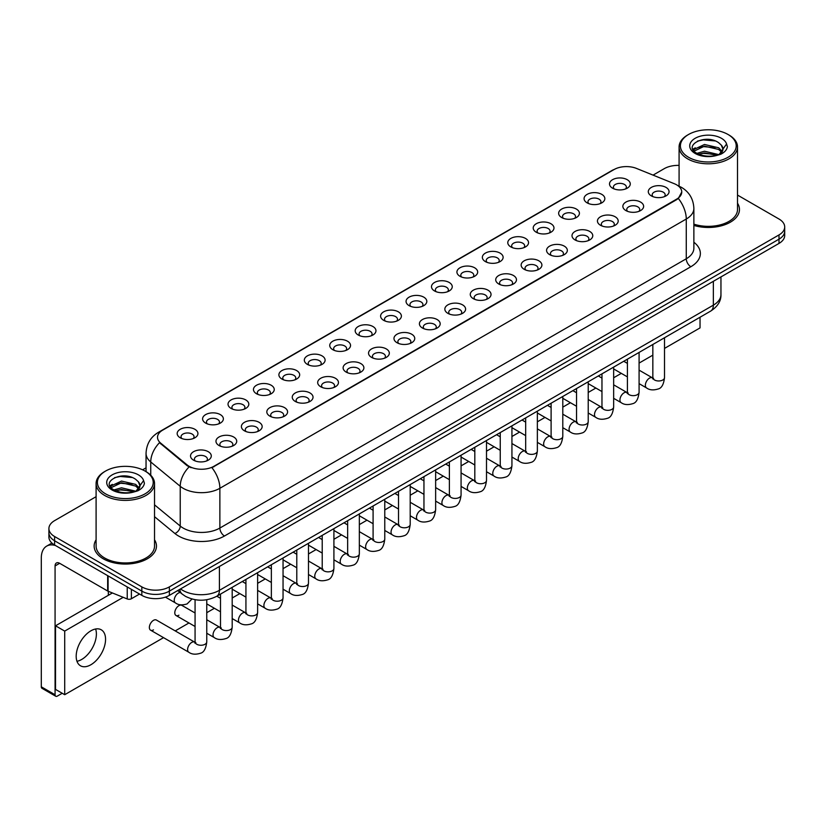 <?xml version="1.0" encoding="UTF-8"?>
<svg xmlns="http://www.w3.org/2000/svg" width="826" height="826" viewBox="0 0 826 826"><rect width="100%" height="100%" fill="white"/><g stroke="black" fill="none" stroke-linecap="round" stroke-linejoin="round"><path stroke-width="1.24" d="M587.11 202.855L587.11 202.855A10.387 5.999 180 0 1 587.11 194.378A10.387 5.999 180 0 1 601.803 194.378A10.387 5.999 180 0 1 601.803 202.855A10.387 5.999 180 0 1 587.11 202.855M600.099 203.65A6.494 3.748 0 0 0 600.946 201.792A6.494 3.748 0 0 0 599.046 199.149A6.494 3.748 0 0 0 591.974 198.333A6.494 3.748 0 0 0 587.967 201.792A6.494 3.748 0 0 0 588.814 203.65M561.68 217.537L561.68 217.537A10.387 5.999 180 0 1 561.68 209.061A10.387 5.999 180 0 1 576.372 209.061A10.387 5.999 180 0 1 576.372 217.537A10.387 5.999 180 0 1 561.68 217.537M574.669 218.332A6.494 3.748 0 0 0 575.515 216.474A6.494 3.748 0 0 0 573.616 213.831A6.494 3.748 0 0 0 566.543 213.015A6.494 3.748 0 0 0 562.537 216.474A6.494 3.748 0 0 0 563.384 218.332M536.25 232.22L536.25 232.22A10.387 5.999 180 0 1 536.25 223.743A10.387 5.999 180 0 1 550.942 223.743A10.387 5.999 180 0 1 550.942 232.22A10.387 5.999 180 0 1 536.25 232.22M549.238 233.015A6.494 3.748 0 0 0 550.085 231.166A6.494 3.748 0 0 0 548.185 228.513A6.494 3.748 0 0 0 541.113 227.697A6.494 3.748 0 0 0 537.106 231.166A6.494 3.748 0 0 0 537.953 233.015M510.819 246.902L510.819 246.902A10.387 5.999 180 0 1 510.819 238.425A10.387 5.999 180 0 1 525.512 238.425A10.387 5.999 180 0 1 525.512 246.902A10.387 5.999 180 0 1 510.819 246.902M523.808 247.697A6.494 3.748 0 0 0 524.655 245.849A6.494 3.748 0 0 0 522.755 243.195A6.494 3.748 0 0 0 515.682 242.379A6.494 3.748 0 0 0 511.666 245.849A6.494 3.748 0 0 0 512.523 247.697M485.389 261.584L485.389 261.584A10.387 5.999 180 0 1 485.389 253.107A10.387 5.999 180 0 1 500.081 253.107A10.387 5.999 180 0 1 500.081 261.584A10.387 5.999 180 0 1 485.389 261.584M498.367 262.379A6.494 3.748 0 0 0 499.224 260.531A6.494 3.748 0 0 0 497.324 257.877A6.494 3.748 0 0 0 490.252 257.062A6.494 3.748 0 0 0 486.235 260.531A6.494 3.748 0 0 0 487.092 262.379M459.958 276.266L459.958 276.266A10.387 5.999 180 0 1 459.958 267.789A10.387 5.999 180 0 1 474.64 267.789A10.387 5.999 180 0 1 474.64 276.266A10.387 5.999 180 0 1 459.958 276.266M472.937 277.061A6.494 3.748 0 0 0 473.794 275.213A6.494 3.748 0 0 0 471.894 272.559A6.494 3.748 0 0 0 464.811 271.744A6.494 3.748 0 0 0 460.805 275.213A6.494 3.748 0 0 0 461.662 277.061M434.528 290.948L434.528 290.948A10.387 5.999 180 0 1 434.528 282.471A10.387 5.999 180 0 1 449.21 282.471A10.387 5.999 180 0 1 449.21 290.948A10.387 5.999 180 0 1 434.528 290.948M447.506 291.743A6.494 3.748 0 0 0 448.363 289.895A6.494 3.748 0 0 0 446.463 287.241A6.494 3.748 0 0 0 439.38 286.426A6.494 3.748 0 0 0 435.374 289.895A6.494 3.748 0 0 0 436.231 291.743M409.097 305.63A10.387 5.999 180 0 1 409.087 305.63A10.387 5.999 180 0 1 409.097 297.154A10.387 5.999 180 0 1 423.779 297.154A10.387 5.999 180 0 1 423.779 305.63A10.387 5.999 180 0 1 409.097 305.63M422.076 306.425A6.494 3.748 0 0 0 422.933 304.577A6.494 3.748 0 0 0 421.023 301.924A6.494 3.748 0 0 0 413.95 301.108A6.494 3.748 0 0 0 409.944 304.577A6.494 3.748 0 0 0 410.801 306.425M383.656 320.323L383.656 320.323A10.387 5.999 180 0 1 383.656 311.836A10.387 5.999 180 0 1 398.349 311.836A10.387 5.999 180 0 1 398.349 320.323A10.387 5.999 180 0 1 383.656 320.323M396.645 321.118A6.494 3.748 0 0 0 397.502 319.259A6.494 3.748 0 0 0 395.592 316.606A6.494 3.748 0 0 0 388.519 315.79A6.494 3.748 0 0 0 384.513 319.259A6.494 3.748 0 0 0 385.36 321.118M358.226 335.005L358.226 335.005A10.387 5.999 180 0 1 358.226 326.518A10.387 5.999 180 0 1 372.918 326.518A10.387 5.999 180 0 1 372.918 335.005A10.387 5.999 180 0 1 358.226 335.005M371.215 335.8A6.494 3.748 0 0 0 372.061 333.941A6.494 3.748 0 0 0 370.162 331.288A6.494 3.748 0 0 0 363.089 330.483A6.494 3.748 0 0 0 359.083 333.941A6.494 3.748 0 0 0 359.93 335.8M332.795 349.687L332.795 349.687A10.387 5.999 180 0 1 332.795 341.2A10.387 5.999 180 0 1 347.488 341.2A10.387 5.999 180 0 1 347.488 349.687A10.387 5.999 180 0 1 332.795 349.687M345.784 350.482A6.494 3.748 0 0 0 346.631 348.624A6.494 3.748 0 0 0 344.731 345.97A6.494 3.748 0 0 0 337.658 345.165A6.494 3.748 0 0 0 333.652 348.624A6.494 3.748 0 0 0 334.499 350.482M307.365 364.369L307.365 364.369A10.387 5.999 180 0 1 307.365 355.882A10.387 5.999 180 0 1 322.057 355.882A10.387 5.999 180 0 1 322.057 364.369A10.387 5.999 180 0 1 307.365 364.369M320.354 365.164A6.494 3.748 0 0 0 321.2 363.306A6.494 3.748 0 0 0 319.301 360.652A6.494 3.748 0 0 0 312.228 359.847A6.494 3.748 0 0 0 308.222 363.306A6.494 3.748 0 0 0 309.069 365.164M281.934 379.051L281.934 379.051A10.387 5.999 180 0 1 281.934 370.564A10.387 5.999 180 0 1 296.627 370.564A10.387 5.999 180 0 1 296.627 379.051A10.387 5.999 180 0 1 281.934 379.051M294.923 379.846A6.494 3.748 0 0 0 295.77 377.988A6.494 3.748 0 0 0 293.87 375.334A6.494 3.748 0 0 0 286.798 374.529A6.494 3.748 0 0 0 282.791 377.988A6.494 3.748 0 0 0 283.638 379.846M256.504 393.734L256.504 393.734A10.387 5.999 180 0 1 256.504 385.246A10.387 5.999 180 0 1 271.196 385.246A10.387 5.999 180 0 1 271.196 393.734A10.387 5.999 180 0 1 256.504 393.734M269.493 394.529A6.494 3.748 0 0 0 270.339 392.67A6.494 3.748 0 0 0 268.44 390.017A6.494 3.748 0 0 0 261.367 389.211A6.494 3.748 0 0 0 257.361 392.67A6.494 3.748 0 0 0 258.208 394.529M231.073 408.416L231.073 408.416A10.387 5.999 180 0 1 231.073 399.929A10.387 5.999 180 0 1 245.766 399.929A10.387 5.999 180 0 1 245.766 408.416A10.387 5.999 180 0 1 231.073 408.416M244.062 409.211A6.494 3.748 0 0 0 244.909 407.352A6.494 3.748 0 0 0 243.009 404.699A6.494 3.748 0 0 0 235.937 403.893A6.494 3.748 0 0 0 231.92 407.352A6.494 3.748 0 0 0 232.777 409.211M205.643 423.098L205.643 423.098A10.387 5.999 180 0 1 205.643 414.611A10.387 5.999 180 0 1 220.325 414.611A10.387 5.999 180 0 1 220.325 423.098A10.387 5.999 180 0 1 205.643 423.098M218.622 423.893A6.494 3.748 0 0 0 219.479 422.034A6.494 3.748 0 0 0 217.579 419.391A6.494 3.748 0 0 0 210.496 418.575A6.494 3.748 0 0 0 206.49 422.034A6.494 3.748 0 0 0 207.347 423.893M180.213 437.78L180.213 437.78A10.387 5.999 180 0 1 180.213 429.303A10.387 5.999 180 0 1 194.895 429.303A10.387 5.999 180 0 1 194.895 437.78A10.387 5.999 180 0 1 180.213 437.78M193.191 438.575A6.494 3.748 0 0 0 194.048 436.717A6.494 3.748 0 0 0 192.148 434.073A6.494 3.748 0 0 0 185.065 433.258A6.494 3.748 0 0 0 181.059 436.717A6.494 3.748 0 0 0 181.916 438.575M612.541 188.173L612.541 188.173A10.387 5.999 180 0 1 612.541 179.696A10.387 5.999 180 0 1 627.233 179.696A10.387 5.999 180 0 1 627.233 188.173A10.387 5.999 180 0 1 612.541 188.173M625.53 188.968A6.494 3.748 0 0 0 626.376 187.11A6.494 3.748 0 0 0 624.477 184.466A6.494 3.748 0 0 0 617.404 183.651A6.494 3.748 0 0 0 613.398 187.11A6.494 3.748 0 0 0 614.245 188.968M625.902 210.568L625.902 210.568A10.387 5.999 180 0 1 625.902 202.091A10.387 5.999 180 0 1 640.594 202.091A10.387 5.999 180 0 1 640.594 210.568A10.387 5.999 180 0 1 625.902 210.568M638.89 211.363A6.494 3.748 0 0 0 639.737 209.505A6.494 3.748 0 0 0 637.837 206.861A6.494 3.748 0 0 0 630.765 206.046A6.494 3.748 0 0 0 626.758 209.505A6.494 3.748 0 0 0 627.605 211.363M600.471 225.25L600.471 225.25A10.387 5.999 180 0 1 600.471 216.773A10.387 5.999 180 0 1 615.163 216.773A10.387 5.999 180 0 1 615.163 225.25A10.387 5.999 180 0 1 600.471 225.25M613.46 226.045A6.494 3.748 0 0 0 614.307 224.187A6.494 3.748 0 0 0 612.407 221.544A6.494 3.748 0 0 0 605.334 220.728A6.494 3.748 0 0 0 601.328 224.187A6.494 3.748 0 0 0 602.175 226.045M575.041 239.932L575.041 239.932A10.387 5.999 180 0 1 575.041 231.456A10.387 5.999 180 0 1 589.733 231.456A10.387 5.999 180 0 1 589.733 239.932A10.387 5.999 180 0 1 575.041 239.932M588.029 240.727A6.494 3.748 0 0 0 588.876 238.869A6.494 3.748 0 0 0 586.976 236.226A6.494 3.748 0 0 0 579.904 235.41A6.494 3.748 0 0 0 575.887 238.869A6.494 3.748 0 0 0 576.744 240.727M549.61 254.614L549.61 254.614A10.387 5.999 180 0 1 549.61 246.138A10.387 5.999 180 0 1 564.292 246.138A10.387 5.999 180 0 1 564.303 254.614A10.387 5.999 180 0 1 549.61 254.614M562.589 255.41A6.494 3.748 0 0 0 563.446 253.561A6.494 3.748 0 0 0 561.546 250.908A6.494 3.748 0 0 0 554.473 250.092A6.494 3.748 0 0 0 550.457 253.561A6.494 3.748 0 0 0 551.314 255.41M524.18 269.297L524.18 269.297A10.387 5.999 180 0 1 524.18 260.82A10.387 5.999 180 0 1 538.862 260.82A10.387 5.999 180 0 1 538.862 269.297A10.387 5.999 180 0 1 524.18 269.297M537.158 270.092A6.494 3.748 0 0 0 538.015 268.243A6.494 3.748 0 0 0 536.115 265.59A6.494 3.748 0 0 0 529.032 264.774A6.494 3.748 0 0 0 525.026 268.243A6.494 3.748 0 0 0 525.883 270.092M498.749 283.979L498.749 283.979A10.387 5.999 180 0 1 498.749 275.502A10.387 5.999 180 0 1 513.431 275.502A10.387 5.999 180 0 1 513.431 283.979A10.387 5.999 180 0 1 498.749 283.979M511.728 284.774A6.494 3.748 0 0 0 512.585 282.926A6.494 3.748 0 0 0 510.685 280.272A6.494 3.748 0 0 0 503.602 279.456A6.494 3.748 0 0 0 499.596 282.926A6.494 3.748 0 0 0 500.453 284.774M473.308 298.661L473.308 298.661A10.387 5.999 180 0 1 473.308 290.184A10.387 5.999 180 0 1 488.001 290.184A10.387 5.999 180 0 1 488.001 298.661A10.387 5.999 180 0 1 473.308 298.661M486.297 299.456A6.494 3.748 0 0 0 487.154 297.608A6.494 3.748 0 0 0 485.244 294.954A6.494 3.748 0 0 0 478.171 294.139A6.494 3.748 0 0 0 474.165 297.608A6.494 3.748 0 0 0 475.022 299.456M447.878 313.343L447.878 313.343A10.387 5.999 180 0 1 447.878 304.866A10.387 5.999 180 0 1 462.57 304.866A10.387 5.999 180 0 1 462.57 313.343A10.387 5.999 180 0 1 447.878 313.343M460.867 314.138A6.494 3.748 0 0 0 461.724 312.29A6.494 3.748 0 0 0 459.814 309.636A6.494 3.748 0 0 0 452.741 308.821A6.494 3.748 0 0 0 448.735 312.29A6.494 3.748 0 0 0 449.581 314.138M422.447 328.025L422.447 328.025A10.387 5.999 180 0 1 422.447 319.548A10.387 5.999 180 0 1 437.14 319.548A10.387 5.999 180 0 1 437.14 328.025A10.387 5.999 180 0 1 422.447 328.025M435.436 328.82A6.494 3.748 0 0 0 436.283 326.972A6.494 3.748 0 0 0 434.383 324.319A6.494 3.748 0 0 0 427.31 323.503A6.494 3.748 0 0 0 423.304 326.972A6.494 3.748 0 0 0 424.151 328.82M397.017 342.718L397.017 342.718A10.387 5.999 180 0 1 397.017 334.231A10.387 5.999 180 0 1 411.709 334.231A10.387 5.999 180 0 1 411.709 342.718A10.387 5.999 180 0 1 397.017 342.718M410.006 343.513A6.494 3.748 0 0 0 410.852 341.654A6.494 3.748 0 0 0 408.953 339.001A6.494 3.748 0 0 0 401.88 338.185A6.494 3.748 0 0 0 397.874 341.654A6.494 3.748 0 0 0 398.721 343.513M371.586 357.4L371.586 357.4A10.387 5.999 180 0 1 371.586 348.913A10.387 5.999 180 0 1 386.279 348.913A10.387 5.999 180 0 1 386.279 357.4A10.387 5.999 180 0 1 371.586 357.4M384.575 358.195A6.494 3.748 0 0 0 385.422 356.336A6.494 3.748 0 0 0 383.522 353.683A6.494 3.748 0 0 0 376.45 352.878A6.494 3.748 0 0 0 372.443 356.336A6.494 3.748 0 0 0 373.29 358.195M346.156 372.082L346.156 372.082A10.387 5.999 180 0 1 346.156 363.595A10.387 5.999 180 0 1 360.848 363.595A10.387 5.999 180 0 1 360.848 372.082A10.387 5.999 180 0 1 346.156 372.082M359.145 372.877A6.494 3.748 0 0 0 359.991 371.019A6.494 3.748 0 0 0 358.092 368.365A6.494 3.748 0 0 0 351.019 367.56A6.494 3.748 0 0 0 347.013 371.019A6.494 3.748 0 0 0 347.86 372.877M320.725 386.764L320.725 386.764A10.387 5.999 180 0 1 320.725 378.277A10.387 5.999 180 0 1 335.418 378.277A10.387 5.999 180 0 1 335.418 386.764A10.387 5.999 180 0 1 320.725 386.764M333.714 387.559A6.494 3.748 0 0 0 334.561 385.701A6.494 3.748 0 0 0 332.661 383.047A6.494 3.748 0 0 0 325.589 382.242A6.494 3.748 0 0 0 321.582 385.701A6.494 3.748 0 0 0 322.429 387.559M295.295 401.446L295.295 401.446A10.387 5.999 180 0 1 295.295 392.959A10.387 5.999 180 0 1 309.987 392.959A10.387 5.999 180 0 1 309.987 401.446A10.387 5.999 180 0 1 295.295 401.446M308.284 402.241A6.494 3.748 0 0 0 309.13 400.383A6.494 3.748 0 0 0 307.231 397.729A6.494 3.748 0 0 0 300.158 396.924A6.494 3.748 0 0 0 296.142 400.383A6.494 3.748 0 0 0 296.999 402.241M269.865 416.128L269.865 416.128A10.387 5.999 180 0 1 269.865 407.641A10.387 5.999 180 0 1 284.547 407.641A10.387 5.999 180 0 1 284.547 416.128A10.387 5.999 180 0 1 269.865 416.128M282.843 416.923A6.494 3.748 0 0 0 283.7 415.065A6.494 3.748 0 0 0 281.8 412.411A6.494 3.748 0 0 0 274.717 411.606A6.494 3.748 0 0 0 270.711 415.065A6.494 3.748 0 0 0 271.568 416.923M244.434 430.811L244.434 430.811A10.387 5.999 180 0 1 244.434 422.323A10.387 5.999 180 0 1 259.116 422.323A10.387 5.999 180 0 1 259.116 430.811A10.387 5.999 180 0 1 244.434 430.811M257.413 431.606A6.494 3.748 0 0 0 258.27 429.747A6.494 3.748 0 0 0 256.37 427.094A6.494 3.748 0 0 0 249.287 426.288A6.494 3.748 0 0 0 245.281 429.747A6.494 3.748 0 0 0 246.138 431.606M219.004 445.493L219.004 445.493A10.387 5.999 180 0 1 219.004 437.016A10.387 5.999 180 0 1 233.686 437.016A10.387 5.999 180 0 1 233.686 445.493A10.387 5.999 180 0 1 219.004 445.493M231.982 446.288A6.494 3.748 0 0 0 232.839 444.429A6.494 3.748 0 0 0 230.939 441.786A6.494 3.748 0 0 0 223.856 440.97A6.494 3.748 0 0 0 219.85 444.429A6.494 3.748 0 0 0 220.707 446.288M193.563 460.175L193.563 460.175A10.387 5.999 180 0 1 193.563 451.698A10.387 5.999 180 0 1 208.255 451.698A10.387 5.999 180 0 1 208.255 460.175A10.387 5.999 180 0 1 193.563 460.175M206.552 460.97A6.494 3.748 0 0 0 207.409 459.111A6.494 3.748 0 0 0 205.498 456.468A6.494 3.748 0 0 0 198.426 455.653A6.494 3.748 0 0 0 194.42 459.111A6.494 3.748 0 0 0 195.266 460.97M651.332 195.886L651.332 195.886A10.387 5.999 180 0 1 651.332 187.409A10.387 5.999 180 0 1 666.024 187.409A10.387 5.999 180 0 1 666.024 195.886A10.387 5.999 180 0 1 651.332 195.886M664.321 196.681A6.494 3.748 0 0 0 665.167 194.822A6.494 3.748 0 0 0 663.268 192.179A6.494 3.748 0 0 0 656.195 191.364A6.494 3.748 0 0 0 652.189 194.822A6.494 3.748 0 0 0 653.036 196.681M674.284 183.702A17.532 10.119 180 0 1 676.628 184.838A17.532 10.119 180 0 1 681.76 191.993A17.532 10.119 180 0 1 676.628 199.149L213.903 466.298A17.532 10.119 180 0 1 187.151 464.945L160.688 443.118A17.532 10.119 180 0 1 157.518 437.315A17.532 10.119 180 0 1 162.65 430.16L614.038 169.557A17.532 10.119 180 0 1 636.485 168.421L674.284 183.702M96.095 539.812A31.161 17.986 0 0 0 94.143 546.069A31.161 17.986 0 0 0 103.271 558.789A31.161 17.986 0 0 0 137.23 562.692A31.161 17.986 0 0 0 156.465 546.069A31.161 17.986 0 0 0 154.524 539.812A31.161 17.986 0 0 1 156.465 546.069A31.161 17.986 0 0 1 137.23 562.692A31.161 17.986 0 0 1 103.271 558.789A31.161 17.986 0 0 1 94.143 546.069A31.161 17.986 0 0 1 96.095 539.812M681.76 191.993L678.322 198.436L676.628 199.665L211.931 467.702A22.725 13.123 60 0 1 219.871 488.29A25.967 14.992 180 0 1 183.145 488.29A25.967 14.992 180 0 1 180.233 486.297L150.745 461.971A25.967 14.992 180 0 1 146.047 453.371L146.047 471.646M96.095 496.684L54.609 520.628A19.473 11.244 0 0 0 48.91 528.578L48.91 537.065A19.473 11.244 0 0 0 54.609 545.015L141.835 595.37L141.835 591.127A19.473 11.244 0 0 0 169.371 591.127L779.001 239.168A19.473 11.244 0 0 0 784.7 231.218A19.473 11.244 0 0 1 779.001 239.168L169.371 591.127A19.473 11.244 0 0 1 141.835 591.127L54.609 540.772L141.835 591.127L141.835 586.883A19.473 11.244 0 0 0 169.371 586.883L779.001 234.925A19.473 11.244 0 0 0 784.7 226.974A19.473 11.244 0 0 0 779.001 219.024L737.515 195.081M48.91 532.822A19.473 11.244 0 0 0 54.609 540.772A19.473 11.244 0 0 1 48.91 532.822M191.085 467.702L187.151 465.709L159.501 442.695A22.725 15.198 129.5 0 0 150.745 461.971L150.745 475.229M693.871 225.426A31.161 17.986 0 0 0 739.466 209.484A31.161 17.986 0 0 0 737.515 203.227A31.161 17.986 0 0 1 739.466 209.484A31.161 17.986 0 0 1 693.871 225.426M679.086 165.396A19.473 11.244 0 0 0 664.228 168.669L653.056 175.122M146.047 467.836L142.619 469.818M48.91 528.578A19.473 11.244 0 0 0 54.609 536.528L141.835 586.883M141.835 595.37A19.473 11.244 0 0 0 169.371 595.37L779.001 243.412A19.473 11.244 0 0 0 784.7 235.451L784.7 226.974M81.691 659.458A20.774 11.998 120 0 0 95.609 628.999A20.774 11.998 120 0 1 81.691 659.458A20.774 11.998 120 0 1 76.973 661.285A20.774 11.998 120 0 0 81.691 659.458M131.386 589.341L131.386 598.747L139.532 594.039M55.579 545.573A25.967 14.992 -120 0 0 46.679 546.11A25.967 14.992 -120 0 0 41.3 557.994L41.3 686.809L55.074 694.759L55.074 565.955A6.494 3.748 60 0 1 56.416 562.981A6.494 3.748 60 0 1 59.658 563.301L107.659 591.013L107.659 575.639M55.074 694.759A3.242 1.879 120 0 0 55.745 696.246L41.971 688.295A3.242 1.879 -60 0 1 41.3 686.809M55.745 696.246A3.242 1.879 120 0 0 57.366 696.081L62.229 693.272M108.32 595.319L108.32 591.313M131.386 598.747A3.242 1.879 180 0 1 127.235 598.953L108.092 591.22A3.242 1.879 180 0 1 107.659 591.013M693.871 224.145A29.209 16.871 0 0 0 737.515 209.484L737.515 146.935A29.209 16.871 0 0 0 728.955 135.01L728.036 134.483A27.919 16.117 0 0 0 688.564 134.483A27.919 16.117 0 0 0 688.564 157.27A27.919 16.117 0 0 0 728.036 157.27A27.919 16.117 0 0 0 728.036 134.483L728.955 135.01M688.564 134.483L687.645 135.01A29.209 16.871 0 0 0 679.086 146.935A29.209 16.871 0 0 0 687.645 158.86A29.209 16.871 0 0 0 719.477 162.516A29.209 16.871 0 0 0 737.515 146.935M722.76 150.064L722.977 149.052A14.672 8.477 0 0 0 721.315 145.139L718.692 142.743C705.167 133.172 682.627 145.665 696.535 153.089C702.224 156.166 708.935 156.95 716.679 155.443L720.799 154.245C724.763 152.211 726.963 149.671 727.396 146.625L726.581 143.992L719.178 154.39M696.968 153.337L704.506 151.21L718.837 154.627M715.048 154.359L703.349 153.347L698.703 154.194L704.506 152.893L717.205 155.329M693.685 150.621L694.129 149.351L704.506 144.478L718.682 147.792L722.089 151.344M694.088 151.106L704.506 146.161L718.682 149.475L721.521 152.139M721.315 145.139L722.967 149.258M722.977 149.589L721.346 153.956M692.838 149.207L695.327 147.813M697.598 141.05L703.349 139.883L715.192 140.936M693.159 149.836L694.201 149.217M698.682 147.462L703.349 146.615L715.048 147.627M105.563 471.068L104.644 471.594A29.209 16.871 0 0 0 96.095 483.52L96.095 546.069A29.209 16.871 0 0 0 104.654 557.994A29.209 16.871 0 0 0 136.486 561.659A29.209 16.871 0 0 0 154.524 546.069L154.524 483.52A29.209 16.871 0 0 0 145.965 471.594L145.046 471.068A27.919 16.117 0 0 0 105.563 471.068A27.919 16.117 0 0 0 105.563 493.855A27.919 16.117 0 0 0 145.046 493.855A27.919 16.117 0 0 0 145.046 471.068L145.965 471.594M96.095 483.52A29.209 16.871 0 0 0 104.654 495.445A29.209 16.871 0 0 0 136.486 499.11A29.209 16.871 0 0 0 154.524 483.52M139.77 486.648L139.986 485.647A14.672 8.477 0 0 0 138.324 481.734L135.701 479.338C122.165 469.767 99.626 482.26 113.544 489.673C119.223 492.75 125.934 493.545 133.678 492.038L137.808 490.83C141.762 488.796 143.961 486.256 144.405 483.21L143.59 480.587L136.176 490.974M113.978 489.932L121.505 487.805L135.836 491.222M132.046 490.943L120.348 489.942L115.702 490.778L121.505 489.488L134.204 491.914M110.684 487.206L111.128 485.936L121.505 481.073L135.681 484.387L139.098 487.929M111.097 487.691L121.505 482.756L135.681 486.07L138.531 488.734M138.324 481.734L139.976 485.843M139.976 486.06L138.355 490.551M109.848 485.791L112.336 484.397M114.597 477.645L120.348 476.478L132.201 477.521M110.157 486.421L111.211 485.802M115.692 484.057L120.348 483.21L132.046 484.212M206.758 599.748L206.758 641.885C205.953 648.668 203.857 652.457 200.45 653.252C195.628 654.75 191.746 654.409 188.813 652.241A5.844 3.376 -60 0 1 187.915 647.563A5.844 3.376 -60 0 1 191.735 642.411A5.844 3.376 -60 0 1 191.993 642.277A5.844 3.376 -60 0 1 194.657 642.122L156.413 620.047A5.844 3.376 120 0 0 153.491 620.336A5.844 3.376 120 0 0 149.671 625.488A5.844 3.376 120 0 0 150.569 630.166A5.844 3.376 120 0 0 153.491 629.877M195.07 612.995L181.844 605.365A5.844 3.376 120 0 0 178.922 605.654A5.844 3.376 120 0 0 175.102 610.806A5.844 3.376 120 0 0 176 615.484A5.844 3.376 120 0 0 178.922 615.194M90.881 664.754A20.774 11.998 120 0 0 104.448 646.448A20.774 11.998 120 0 0 101.268 629.804A20.774 11.998 120 0 0 90.881 630.827A20.774 11.998 120 0 0 77.303 649.133A20.774 11.998 120 0 0 80.494 665.787A20.774 11.998 120 0 0 90.881 664.754M664.517 348.407L700.035 327.901L700.035 317.236M123.198 597.332L64.707 631.095L64.707 694.707L163.538 637.651M175.215 630.899L188.968 622.969M206.758 612.696L214.399 608.287M232.189 598.014L239.829 593.605M257.619 583.332L265.26 578.923M283.05 568.649L290.69 564.241M308.48 553.967L316.121 549.558M333.91 539.285L341.551 534.866M359.341 524.603L366.981 520.184M384.771 509.921L392.412 505.502M410.202 495.239L417.842 490.82M435.643 480.546L443.283 476.137M461.073 465.864L468.714 461.455M486.504 451.182L494.144 446.773M511.934 436.5L519.575 432.091M537.365 421.818L545.005 417.409M562.795 407.135L570.436 402.727M588.226 392.453L595.866 388.044M613.656 377.771L621.297 373.362M639.087 363.089L652.839 355.149M112.398 592.965L55.528 625.798L55.528 689.4L64.707 694.707M64.707 631.095L55.528 625.798M213.903 466.298L213.903 466.814M187.151 464.945L187.151 465.709M160.688 443.118L160.688 443.892M676.628 199.149L676.628 199.665M693.871 242.235A32.462 18.74 180 0 1 690.856 266.726L224.465 536.002A6.494 3.748 60 0 1 219.871 528.051L686.272 258.775A25.967 14.992 0 0 0 693.871 248.182L693.871 208.42A25.967 14.992 180 0 1 686.272 219.024A22.725 13.123 -120 0 0 678.322 198.436M224.465 536.002A32.462 18.74 180 0 1 178.561 536.002A32.462 18.74 180 0 1 174.916 533.503L154.524 516.684M189.092 466.917A22.725 15.198 129.5 0 0 180.233 486.297L180.233 526.048A25.967 14.992 0 0 0 183.145 528.051A25.967 14.992 0 0 0 219.871 528.051L219.871 488.29L686.272 219.024L686.272 258.775A6.494 3.748 60 0 0 690.856 266.726M693.871 208.42C693.437 199.087 689.328 192.086 681.564 187.419L678.28 185.819A22.725 10.645 112 0 0 677.981 185.705M160.719 431.492A22.725 13.123 -120 0 0 158.365 432.37C150.59 437.037 146.491 444.037 146.047 453.371M158.365 432.37L612.128 170.393A22.725 13.123 60 0 1 613.852 169.66M169.371 586.883L169.371 595.37M779.001 234.925L779.001 243.412M54.609 536.528L54.609 545.015M154.524 504.841L180.233 526.048A6.494 4.347 -50.5 0 1 174.916 533.503M180.533 588.928A25.967 14.992 0 0 0 182.691 590.332A25.967 14.992 0 0 0 219.417 590.332L713.354 305.155A25.967 14.992 0 0 0 720.953 294.562C721.15 301.005 717.711 306.518 710.659 311.103L216.722 596.279A12.989 7.496 60 0 0 219.417 590.332L219.417 566.481M713.354 281.305L713.354 305.155A12.989 7.496 60 0 1 710.659 311.103M179.831 589.33A12.989 8.683 129.5 0 0 182.154 594.049L177.827 590.487M664.517 337.741L664.517 377.596A5.844 3.376 180 0 1 662.545 380.125A5.844 3.376 180 0 1 654.543 379.981A5.844 3.376 180 0 1 652.839 377.596L652.643 378.855L653.17 378.422M664.517 377.596C663.722 384.379 661.616 388.168 658.219 388.963C653.387 390.461 649.515 390.12 646.572 387.952A5.844 3.376 -60 0 1 645.684 383.274A5.844 3.376 -60 0 1 649.494 378.122A5.844 3.376 -60 0 1 649.752 377.988A5.844 3.376 -60 0 1 652.416 377.833L653.603 378.308M639.087 352.423L639.087 392.278A5.844 3.376 180 0 1 637.114 394.807A5.844 3.376 180 0 1 629.113 394.663A5.844 3.376 180 0 1 627.409 392.278L627.213 393.537L627.739 393.104M639.087 392.278C638.292 399.061 636.185 402.851 632.788 403.646C627.956 405.143 624.084 404.802 621.142 402.634A5.844 3.376 -60 0 1 620.254 397.956A5.844 3.376 -60 0 1 624.064 392.804A5.844 3.376 -60 0 1 624.322 392.67A5.844 3.376 -60 0 1 626.986 392.515L628.173 392.99M613.656 367.105L613.656 406.96A5.844 3.376 180 0 1 611.684 409.49A5.844 3.376 180 0 1 603.682 409.345A5.844 3.376 180 0 1 601.968 406.96L601.782 408.22L602.309 407.786M613.656 406.96C612.861 413.743 610.755 417.533 607.358 418.328C602.526 419.825 598.643 419.484 595.711 417.316A5.844 3.376 -60 0 1 594.813 412.639A5.844 3.376 -60 0 1 598.633 407.486A5.844 3.376 -60 0 1 598.891 407.352A5.844 3.376 -60 0 1 601.555 407.197L602.743 407.672M588.226 381.788L588.226 421.642A5.844 3.376 180 0 1 586.243 424.172A5.844 3.376 180 0 1 578.252 424.027A5.844 3.376 180 0 1 576.538 421.642L576.352 422.902L576.878 422.468M588.226 421.642C587.431 428.426 585.324 432.215 581.927 433.01C577.095 434.507 573.213 434.166 570.281 431.998A5.844 3.376 -60 0 1 569.382 427.321A5.844 3.376 -60 0 1 573.203 422.169A5.844 3.376 -60 0 1 573.461 422.034A5.844 3.376 -60 0 1 576.125 421.88L577.312 422.354M562.795 396.47L562.795 436.324A5.844 3.376 180 0 1 560.813 438.854A5.844 3.376 180 0 1 552.821 438.709A5.844 3.376 180 0 1 551.107 436.324L550.921 437.584L551.448 437.15M562.795 436.324C561.99 443.108 559.894 446.897 556.497 447.692C551.665 449.189 547.783 448.848 544.85 446.68A5.844 3.376 -60 0 1 543.952 442.003A5.844 3.376 -60 0 1 547.772 436.851A5.844 3.376 -60 0 1 548.03 436.717A5.844 3.376 -60 0 1 550.694 436.562L551.882 437.037M55.074 565.955L59.658 563.301M108.092 575.887L108.092 591.22M127.235 598.953L127.235 586.935M726.581 143.992A18.575 10.717 0 0 0 721.428 138.293A18.575 10.717 0 0 0 695.172 138.293A18.575 10.717 0 0 0 695.172 153.46A18.575 10.717 0 0 0 716.679 155.443M718.992 154.854A14.672 8.477 0 0 0 722.957 149.537M143.59 480.587A18.575 10.717 0 0 0 138.438 474.878A18.575 10.717 0 0 0 112.171 474.878A18.575 10.717 0 0 0 112.171 490.045A18.575 10.717 0 0 0 133.678 492.038M136.001 491.449A14.672 8.477 0 0 0 139.955 486.122M537.365 411.152L537.365 451.006A5.844 3.376 180 0 1 535.382 453.536A5.844 3.376 180 0 1 527.391 453.391A5.844 3.376 180 0 1 525.677 451.006L525.491 452.266L526.017 451.832M537.365 451.006C536.559 457.79 534.463 461.579 531.056 462.374C526.234 463.871 522.352 463.531 519.42 461.373A5.844 3.376 -60 0 1 518.521 456.685A5.844 3.376 -60 0 1 522.342 451.533A5.844 3.376 -60 0 1 522.6 451.399A5.844 3.376 -60 0 1 525.264 451.244L526.451 451.719M511.934 425.834L511.934 465.688A5.844 3.376 180 0 1 509.952 468.218A5.844 3.376 180 0 1 501.96 468.074A5.844 3.376 180 0 1 500.246 465.688L500.06 466.948L500.577 466.514M511.934 465.688C511.129 472.472 509.033 476.261 505.626 477.056C500.804 478.553 496.922 478.213 493.989 476.055A5.844 3.376 -60 0 1 493.091 471.367A5.844 3.376 -60 0 1 496.911 466.215A5.844 3.376 -60 0 1 497.169 466.081A5.844 3.376 -60 0 1 499.833 465.926L501.021 466.401M486.504 440.526L486.504 480.371A5.844 3.376 180 0 1 484.521 482.9A5.844 3.376 180 0 1 476.53 482.756A5.844 3.376 180 0 1 474.816 480.371L474.63 481.63L475.146 481.207M486.504 480.371C485.698 487.154 483.602 490.943 480.195 491.738C475.373 493.236 471.491 492.895 468.559 490.737A5.844 3.376 -60 0 1 467.661 486.049A5.844 3.376 -60 0 1 471.481 480.908A5.844 3.376 -60 0 1 471.739 480.763A5.844 3.376 -60 0 1 474.403 480.618L475.58 481.083M461.073 455.209L461.073 495.053A5.844 3.376 180 0 1 459.091 497.582A5.844 3.376 180 0 1 451.099 497.438A5.844 3.376 180 0 1 449.385 495.053L449.199 496.312L449.716 495.889M461.073 495.053C460.268 501.836 458.172 505.626 454.765 506.421C449.943 507.918 446.061 507.577 443.128 505.419A5.844 3.376 -60 0 1 442.23 500.732A5.844 3.376 -60 0 1 446.05 495.59A5.844 3.376 -60 0 1 446.308 495.445A5.844 3.376 -60 0 1 448.962 495.301L450.149 495.765M435.643 469.891L435.643 509.735A5.844 3.376 180 0 1 433.66 512.265A5.844 3.376 180 0 1 425.669 512.12A5.844 3.376 180 0 1 423.955 509.735L423.769 511.005L424.285 510.571M435.643 509.735C434.837 516.518 432.731 520.308 429.334 521.103C424.512 522.6 420.63 522.269 417.698 520.101A5.844 3.376 -60 0 1 416.8 515.414A5.844 3.376 -60 0 1 420.61 510.272A5.844 3.376 -60 0 1 420.878 510.127A5.844 3.376 -60 0 1 423.531 509.983L424.719 510.447M410.202 484.573L410.202 524.417A5.844 3.376 180 0 1 408.23 526.947A5.844 3.376 180 0 1 400.228 526.802A5.844 3.376 180 0 1 398.524 524.417L398.339 525.687L398.855 525.253M410.202 524.417C409.407 531.201 407.301 535 403.904 535.785C399.082 537.282 395.2 536.952 392.257 534.783A5.844 3.376 -60 0 1 391.369 530.096A5.844 3.376 -60 0 1 395.179 524.954A5.844 3.376 -60 0 1 395.437 524.809A5.844 3.376 -60 0 1 398.101 524.665L399.288 525.13M384.771 499.255L384.771 539.099A5.844 3.376 180 0 1 382.799 541.629A5.844 3.376 180 0 1 374.798 541.484A5.844 3.376 180 0 1 373.094 539.099L372.898 540.369L373.424 539.936M384.771 539.099C383.976 545.893 381.87 549.682 378.473 550.477C373.641 551.964 369.769 551.634 366.827 549.466A5.844 3.376 -60 0 1 365.939 544.778A5.844 3.376 -60 0 1 369.749 539.636A5.844 3.376 -60 0 1 370.007 539.492A5.844 3.376 -60 0 1 372.671 539.347L373.858 539.812M359.341 513.937L359.341 553.781A5.844 3.376 180 0 1 357.369 556.321A5.844 3.376 180 0 1 349.367 556.166A5.844 3.376 180 0 1 347.653 553.781L347.467 555.051L347.994 554.618M359.341 553.781C358.546 560.575 356.44 564.365 353.043 565.16C348.211 566.646 344.339 566.316 341.396 564.148A5.844 3.376 -60 0 1 340.498 559.46A5.844 3.376 -60 0 1 344.318 554.318A5.844 3.376 -60 0 1 344.576 554.174A5.844 3.376 -60 0 1 347.24 554.029L348.427 554.494M333.91 528.619L333.91 568.474A5.844 3.376 180 0 1 331.938 571.003A5.844 3.376 180 0 1 323.937 570.859A5.844 3.376 180 0 1 322.223 568.474L322.037 569.733L322.563 569.3M333.91 568.474C333.115 575.257 331.009 579.047 327.612 579.842C322.78 581.328 318.898 580.998 315.966 578.83A5.844 3.376 -60 0 1 315.067 574.153A5.844 3.376 -60 0 1 318.888 569A5.844 3.376 -60 0 1 319.146 568.856A5.844 3.376 -60 0 1 321.81 568.711L322.997 569.176M308.48 543.302L308.48 583.156A5.844 3.376 180 0 1 306.498 585.686A5.844 3.376 180 0 1 298.506 585.541A5.844 3.376 180 0 1 296.792 583.156L296.606 584.416L297.133 583.982M308.48 583.156C307.675 589.94 305.579 593.729 302.182 594.524C297.35 596.011 293.467 595.68 290.535 593.512A5.844 3.376 -60 0 1 289.637 588.835A5.844 3.376 -60 0 1 293.457 583.683A5.844 3.376 -60 0 1 293.715 583.538A5.844 3.376 -60 0 1 296.379 583.393L297.566 583.858M283.05 557.984L283.05 597.838A5.844 3.376 180 0 1 281.067 600.368A5.844 3.376 180 0 1 273.076 600.223A5.844 3.376 180 0 1 271.362 597.838L271.176 599.098L271.702 598.664M283.05 597.838C282.244 604.622 280.148 608.411 276.741 609.206C271.919 610.693 268.037 610.362 265.105 608.194A5.844 3.376 -60 0 1 264.206 603.517A5.844 3.376 -60 0 1 268.027 598.365A5.844 3.376 -60 0 1 268.285 598.22A5.844 3.376 -60 0 1 270.949 598.076L272.136 598.54M257.619 572.666L257.619 612.52A5.844 3.376 180 0 1 255.637 615.05A5.844 3.376 180 0 1 247.645 614.905A5.844 3.376 180 0 1 245.931 612.52L245.745 613.78L246.272 613.346M257.619 612.52C256.814 619.304 254.718 623.093 251.31 623.888C246.489 625.375 242.607 625.045 239.674 622.876A5.844 3.376 -60 0 1 238.776 618.199A5.844 3.376 -60 0 1 242.596 613.047A5.844 3.376 -60 0 1 242.854 612.902A5.844 3.376 -60 0 1 245.518 612.758L246.706 613.222M232.189 587.348L232.189 627.202A5.844 3.376 180 0 1 230.206 629.732A5.844 3.376 180 0 1 222.215 629.588A5.844 3.376 180 0 1 220.501 627.202L220.315 628.462L220.831 628.028M232.189 627.202C231.383 633.986 229.287 637.775 225.88 638.57C221.058 640.067 217.176 639.727 214.244 637.558A5.844 3.376 -60 0 1 213.345 632.881A5.844 3.376 -60 0 1 217.166 627.729A5.844 3.376 -60 0 1 217.424 627.584A5.844 3.376 -60 0 1 220.088 627.44L221.275 627.905M206.758 641.885A5.844 3.376 180 0 1 204.776 644.414A5.844 3.376 180 0 1 196.784 644.27A5.844 3.376 180 0 1 195.07 641.885L194.884 643.144L195.401 642.711M165.417 597.126L175.453 602.918A5.844 3.376 -60 0 1 174.554 598.241A5.844 3.376 -60 0 1 178.375 593.089A5.844 3.376 -60 0 1 178.633 592.954A5.844 3.376 -60 0 1 180.305 592.531M612.128 170.393L616.299 168.452M216.722 596.279C206.273 601.524 195.824 601.524 185.375 596.279L182.154 594.049M720.953 294.562L720.953 276.916M646.572 387.952L639.087 383.636M627.409 376.883L613.656 368.954M652.839 344.494L652.839 377.596M652.416 377.833L639.087 370.141M627.409 363.388L623.754 361.282M621.142 402.634L613.656 398.318M601.968 391.565L588.226 383.636M627.409 359.176L627.409 392.278M626.986 392.515L613.656 384.823M601.968 378.071L598.313 375.964M595.711 417.316L588.226 413M576.538 406.247L562.795 398.318M601.968 373.858L601.968 406.96M601.555 407.197L588.226 399.505M576.538 392.753L572.883 390.646M570.281 431.998L562.795 427.682M551.107 420.93L537.365 413M576.538 388.54L576.538 421.642M576.125 421.88L562.795 414.187M551.107 407.445L547.452 405.329M544.85 446.68L537.365 442.364M525.677 435.612L511.934 427.682M551.107 403.222L551.107 436.324M550.694 436.562L537.365 428.87M525.677 422.127L522.022 420.011M46.679 546.11L51.935 543.074M679.086 186.16L679.086 146.935M519.42 461.373L511.934 457.046M500.246 450.304L486.504 442.364M525.677 417.904L525.677 451.006M525.264 451.244L511.934 443.552M500.246 436.809L496.591 434.693M493.989 476.055L486.504 471.729M474.816 464.986L461.073 457.046M500.246 432.587L500.246 465.688M499.833 465.926L486.504 458.234M474.816 451.492L471.161 449.375M468.559 490.737L461.073 486.411M449.385 479.669L435.643 471.729M474.816 447.269L474.816 480.371M474.403 480.618L461.073 472.916M449.385 466.174L445.73 464.057M443.128 505.419L435.643 501.093M423.955 494.351L410.202 486.411M449.385 461.951L449.385 495.053M448.962 495.301L435.643 487.598M423.955 480.856L420.3 478.739M417.698 520.101L410.202 515.775M398.524 509.033L384.771 501.093M423.955 476.633L423.955 509.735M423.531 509.983L410.202 502.28M398.524 495.538L394.869 493.421M392.257 534.783L384.771 530.457M373.094 523.715L359.341 515.775M398.524 491.315L398.524 524.417M398.101 524.665L384.771 516.962M373.094 510.22L369.439 508.114M366.827 549.466L359.341 545.139M347.653 538.397L333.91 530.457M373.094 505.997L373.094 539.099M372.671 539.347L359.341 531.645M347.653 524.902L343.998 522.796M341.396 564.148L333.91 559.822M322.223 553.079L308.48 545.139M347.653 520.679L347.653 553.781M347.24 554.029L333.91 546.327M322.223 539.585L318.568 537.478M315.966 578.83L308.48 574.504M296.792 567.761L283.05 559.822M322.223 535.362L322.223 568.474M321.81 568.711L308.48 561.019M296.792 554.267L293.137 552.16M290.535 593.512L283.05 589.186M271.362 582.444L257.619 574.504M296.792 550.044L296.792 583.156M296.379 583.393L283.05 575.701M271.362 568.949L267.707 566.842M265.105 608.194L257.619 603.868M245.931 597.126L232.189 589.186M271.362 564.726L271.362 597.838M270.949 598.076L257.619 590.383M245.931 583.631L242.276 581.525M239.674 622.876L232.189 618.56M220.501 611.808L206.758 603.868M245.931 579.408L245.931 612.52M245.518 612.758L232.189 605.066M220.501 598.313L216.846 596.207M214.244 637.558L206.758 633.243M195.07 626.49L176 615.484M220.501 594.09L220.501 627.202M220.088 627.44L206.758 619.748M188.813 652.241L150.569 630.166M195.07 599.697L195.07 641.885M194.657 642.122L195.834 642.587M108.32 594.152L109.331 594.73M175.453 602.918C178.333 605.076 182.205 605.417 187.089 603.93L191.993 599.015M179.108 591.54L177.559 590.642"/></g></svg>
